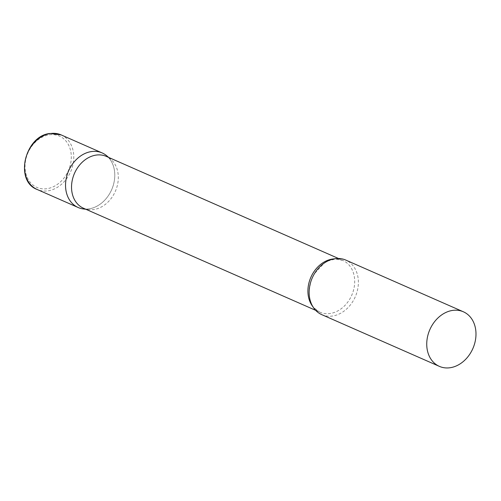 <?xml version="1.0" encoding="UTF-8"?>
<svg xmlns="http://www.w3.org/2000/svg" width="501" height="501" viewBox="0 0 501 501"><rect width="100%" height="100%" fill="white"/><g stroke="black" fill="none" stroke-linecap="round" stroke-linejoin="round"><path stroke-width="0.38" stroke-dasharray="2.5 1.88" d="M108.279 157.258A29.809 23.491 -66.3 0 1 112.424 187.831A29.809 23.491 -66.3 0 1 88.758 208.904A29.809 23.491 -66.3 0 1 85.477 209.105M83.523 208.247A28.319 22.313 113.7 0 0 88.426 209.606A28.319 22.313 113.7 0 0 118.28 179.082A28.319 22.313 113.7 0 0 110.64 159.093A28.319 22.313 113.7 0 0 106.325 156.4M83.323 208.948A29.809 23.491 113.7 0 0 114.748 176.815A29.809 23.491 113.7 0 0 106.707 155.78M321.761 314.647A29.809 23.491 113.7 0 0 358.347 283.942A29.809 23.491 113.7 0 0 345.765 260.069M61.166 134.913A29.809 23.491 -66.3 0 1 72.814 165.299A29.809 23.491 -66.3 0 1 47.764 190.881A29.809 23.491 -66.3 0 1 37.168 189.491M49.48 134.8A28.025 22.082 -66.3 0 1 71.267 158.548A28.025 22.082 -66.3 0 1 46.843 188.714A28.025 22.082 -66.3 0 1 25.05 164.967A28.025 22.082 -66.3 0 1 49.48 134.8M312.875 306.687A28.319 22.313 113.7 0 0 319.901 312.198A28.319 22.313 113.7 0 0 354.658 283.034A28.319 22.313 113.7 0 0 342.703 260.351A28.319 22.313 113.7 0 0 333.891 258.892M88.426 209.606L85.859 209.274M315.649 310.326L319.901 312.198C314.916 308.985 312.217 306.33 311.81 304.22C309.862 300.4 308.985 295.891 309.192 290.686L310.651 282.27M338.451 258.478L342.703 260.351L335.037 259.117L328.255 260.896L324.041 263.269L314.396 273.759M110.64 159.093L108.661 157.427"/><path stroke-width="0.75" d="M85.477 209.105A29.809 23.491 -66.3 0 1 78.162 207.514A29.809 23.491 -66.3 0 1 66.514 177.129A29.809 23.491 -66.3 0 1 91.564 151.552A29.809 23.491 -66.3 0 1 102.16 152.937A29.809 23.491 -66.3 0 1 108.279 157.258M338.451 258.478L106.325 156.4A28.319 22.313 113.7 0 0 71.568 185.564A28.319 22.313 113.7 0 0 83.523 208.247L315.649 310.326M108.661 157.427L106.707 155.78A29.809 23.491 113.7 0 0 80.83 155.817A29.809 23.491 113.7 0 0 65.575 183.642A29.809 23.491 113.7 0 0 83.323 208.948L85.859 209.274M463.362 311.785L345.765 260.069A29.809 23.491 113.7 0 0 314.396 273.759A29.809 23.491 113.7 0 0 310.651 282.27A29.809 23.491 113.7 0 0 309.18 290.768A29.809 23.491 113.7 0 0 321.761 314.647L439.364 366.363A29.809 23.491 113.7 0 0 475.95 335.664A29.809 23.491 113.7 0 0 463.362 311.785A29.809 23.491 113.7 0 0 426.777 342.49A29.809 23.491 113.7 0 0 439.364 366.363M50.57 133.523A29.809 23.491 -66.3 0 1 61.166 134.913L50.238 133.473C24.987 135.364 14.084 181.105 37.168 189.491A29.809 23.491 -66.3 0 1 25.52 159.099A29.809 23.491 -66.3 0 1 50.57 133.523M333.891 258.892A28.319 22.313 113.7 0 0 307.946 289.515A28.319 22.313 113.7 0 0 312.875 306.687M102.16 152.937L61.166 134.913M78.162 207.514L37.168 189.491"/></g></svg>
